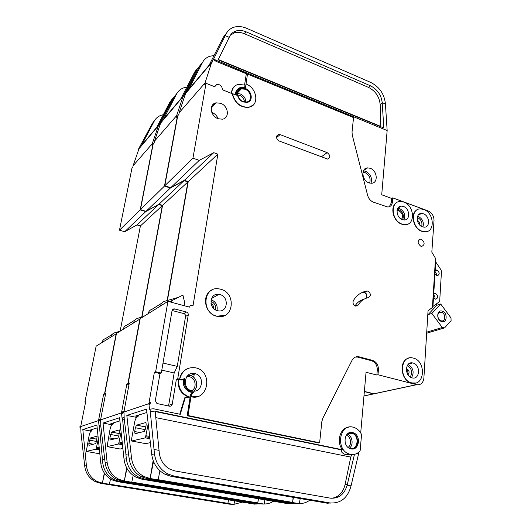 <?xml version="1.0" encoding="UTF-8"?>
<svg xmlns="http://www.w3.org/2000/svg" width="531" height="531" viewBox="0 0 531 531"><rect width="100%" height="100%" fill="white"/><g stroke="black" fill="none" stroke-linecap="round" stroke-linejoin="round"><path stroke-width="0.8" d="M441.659 321.547C436.051 320.107 436.721 309.161 442.263 311.146C447.812 312.6 447.215 323.459 441.659 321.547M441.56 312.321L441.015 312.201C436.807 311.458 436.834 319.728 441.062 320.784L441.553 320.89C445.794 321.667 445.781 313.39 441.56 312.321M427.959 314.657L431.862 313.456L442.296 327.508L444.573 327.892L451.091 320.691L450.998 317.916L440.69 303.984L436.814 305.292L436.011 304.203M365.613 291.28L365.706 291.725M365.766 292.004L366.264 294.254M366.808 296.723L367.074 297.944M442.296 327.508L426.838 332.134M444.573 327.892L426.771 333.183M436.814 305.292L428.006 314.717M431.862 313.456L440.69 303.984M197.612 396.538L190.974 396.836L188.014 415.521L187.171 415.74L190.131 397.102L185.279 397.639L180.248 414.306L153.419 408.757L150.027 409.142L154.475 453.912C155.822 463.158 160.342 469.875 168.048 474.07L174.314 476.141L171.387 476.426L165.168 474.369C157.528 470.214 153.041 463.556 151.713 454.39L146.529 409.109L126.836 415.428L136.799 417.426L139.281 414.857M136.812 417.419C135.876 418.123 135.126 419.835 134.569 422.543L131.582 439.183L131.635 441.009L145.401 437.843L148.215 423.857M131.635 441.009L145.667 443.631L150.366 442.642M146.589 412.594L147.027 413.51M145.773 422.57L136.5 425.158L135.372 427.727L134.688 431.55L135.027 433.754L144.299 431.411L145.467 428.763L146.158 424.807L145.998 422.616M417.778 221.945L418.474 223.359M406.341 369.775C408 370.804 408.352 372.151 407.39 373.811M349.743 448.449L350.075 448.529C358.027 450.54 359.865 435.32 351.987 433.276L347.613 433.761M350.526 454.357C354.31 455.007 357.509 453.806 360.131 450.759L361.558 434.517C359.746 430.853 357.151 428.464 353.779 427.355L353.015 427.156C339.296 423.3 335.346 449.91 349.245 454.012L350.526 454.357M155.185 411.465L341.519 449.876C340.796 451.536 342.01 453.062 345.17 454.443L351.562 454.848L350.772 457.098L155.795 417.632M352.159 454.549L350.812 454.695M341.712 449.837L342.449 449.75C335.97 441.765 340.172 427.568 348.953 427.13M349.969 432.573L352.046 432.831C359.075 434.597 359.374 447.932 352.358 448.994M352.524 432.546C344.241 430.283 341.977 446.292 350.321 448.682L351.031 448.868C359.46 450.998 361.392 434.849 353.042 432.685L352.524 432.546M401.575 219.283C403.394 215.878 402.478 213.024 398.808 210.721L397.029 210.515M366.231 298.203C367.339 295.8 366.695 293.928 364.293 292.601L361.08 292.999M367.883 291.134C370.996 293.51 371.182 295.674 368.434 297.639C364.12 298.442 360.748 300.885 358.319 304.96L355.943 306.161C353.361 305.186 352.498 303.347 353.354 300.646C356.593 295.282 361.067 292.083 366.762 291.048L367.883 291.134M232.97 93.967L222.277 89.739C222.416 87.476 221.354 85.776 219.097 84.648L216.827 84.429L214.69 86.739L206.028 83.314L192.952 158.152L199.264 160.369L213.754 152.682L217.849 154.149L193.038 305.677L191.943 305.391C190.669 305.292 189.879 305.869 189.554 307.124L167.942 301.342L140.191 318.66L128.19 383.495L129.146 383.701M214.245 86.56L214.849 86.148M402.04 224.075L404.941 224.613C415.687 225.29 414.552 205.477 403.759 202.079L400.487 201.501C389.966 201.03 391.228 220.816 402.04 224.075M408.166 223.929L404.695 224.739L401.794 224.195C392.86 221.513 389.449 205.749 397.029 202.43M422.178 231.237L424.893 231.755C435.433 232.518 434.265 212.778 423.685 209.453L420.625 208.889C410.29 208.318 411.571 228.045 422.178 231.237M427.913 231.164L424.641 231.874L421.926 231.357C413.085 228.708 409.773 212.792 417.366 209.712M216.641 316.104L217.683 316.337C233.706 319.815 236.527 292.953 220.757 289.242L218.925 288.864C203.34 285.997 200.91 312.613 216.641 316.104M224.945 315.394L216.449 316.204C204.906 313.721 201.388 295.322 211.424 290.351M219.94 294.566L218.931 294.353C209.533 292.561 208.026 308.557 217.471 310.681L218.195 310.841C227.753 312.852 229.399 296.769 219.94 294.566M179.75 379.121L182.286 379.692L184.848 378.264C183.308 384.524 185.379 388.991 191.06 391.666L193.782 392.11L191.585 394.095L191.16 396.776C208.225 401.111 213.19 371.952 196.331 367.99L195.747 367.837C187.39 366.748 182.06 370.512 179.75 379.121L179.571 379.187C180.6 373.963 183.401 370.379 187.967 368.428M411.684 382.864L411.976 382.937C424.999 386.349 426.28 360.987 413.397 358.12L412.687 357.954C399.916 354.821 398.741 380.143 411.684 382.864M415.415 382.99L411.419 382.924C400.566 380.773 398.575 359.905 408.936 358.1M238.631 89.593L241.14 88.252L245.176 88.684C250.911 92.182 252.404 96.33 249.656 101.122M245.362 88.485L241.326 88.06C235.08 89.035 236.527 99.649 243.264 101.965L247.101 102.397C253.473 101.527 252.119 90.867 245.362 88.485M435.493 258.345L435.739 261.677L433.727 293.915L432.938 306.513L432.413 307.515L435.493 258.345L431.822 252.152L434.026 220.471C433.927 215.978 431.988 212.812 428.205 210.973L392.734 197.851L392.369 202.231C391.971 205.212 390.444 206.805 387.783 207.017L373.479 202.185C370.565 200.977 368.62 198.694 367.625 195.342L352.272 135.073L352.026 132.106L353.54 117.603L247.453 74.088L246.059 84.031C257.323 88.033 259.54 105.828 248.847 107.216C240.802 107.468 235.419 103.279 232.691 94.664L233.594 93.947L236.647 95.155C235.996 90.98 237.443 88.352 240.981 87.27L246.178 88.053L245.587 87.031L245.056 87.582M235.425 94.671C235.372 92.434 236.103 90.688 237.616 89.434M240.762 88.212L241.207 88.192M403.414 206.446L401.496 206.101C395.157 205.796 395.9 217.67 402.385 219.642L404.171 219.973C410.589 220.352 409.892 208.471 403.414 206.446M218.122 118.732C216.953 115.751 214.902 113.654 211.975 112.433L211.803 112.373M220.657 103.293L216.144 102.828C208.776 103.864 210.243 116.136 218.095 118.718L222.336 119.196C229.883 118.307 228.542 105.961 220.657 103.293M245.09 89.241L241.399 88.85C235.664 89.739 236.992 99.47 243.158 101.587L246.689 101.985C252.524 101.182 251.276 91.412 245.09 89.241M194.837 373.572C184.927 370.771 181.317 387.895 191.319 390.723L192.083 390.935C202.245 393.584 205.378 376.18 195.295 373.691L194.837 373.572M423.386 213.774L421.587 213.442C415.368 213.077 416.118 224.912 422.477 226.843L424.15 227.162C430.449 227.593 429.738 215.759 423.386 213.774M413.052 363.031L412.68 362.938C404.987 361.027 404.27 376.22 412.029 377.873L412.255 377.926C420.034 379.944 420.791 364.731 413.052 363.031M421.375 239.262L420.552 239.103C417.227 240.842 417.339 243.238 420.891 246.291L421.68 246.444C425.026 244.725 424.926 242.328 421.375 239.262M433.495 297.612L435.659 299.232C438.48 297.904 438.453 295.973 435.593 293.437L433.734 293.822M434.955 274.188L437.192 275.828C439.887 274.494 439.834 272.595 437.033 270.133L435.188 270.478M370.299 168.307L367.631 167.876C360.722 167.922 361.77 180.553 368.926 182.843L371.421 183.261C378.437 183.308 377.448 170.663 370.299 168.307M146.914 412.494L135.451 416.045L138.113 416.576M126.836 415.428L131.496 457.881C132.704 466.464 136.918 472.696 144.133 476.579L150.027 478.497L147.505 478.743L141.658 476.845C134.489 472.988 130.307 466.809 129.113 458.293L124.234 419.092L123.989 412.766L122.913 413.125L122.84 412.414L122.966 411.717L124.042 411.352L129.272 383.03L128.19 383.495M348.429 454.987L350.301 454.383M330.833 503.069L325.888 502.97L328.171 503.202M299.404 503.547C303.174 503.62 306.626 502.505 309.765 500.202M356.885 453.447L358.591 453.799L351.051 485.878L347.161 485.161C344.334 494.494 338.698 498.821 330.255 498.144L175.137 470.97L170.325 469.397C164.086 466.065 160.422 460.676 159.327 453.222L155.152 411.193L342.449 449.75M353.911 454.443L354.416 454.549L347.161 485.161M360.702 432.944L366.058 372.264L376.877 375.039L377.302 369.974C377.302 365.288 375.371 362.202 371.494 360.708L357.821 357.104L355.445 357.084M187.171 415.74L318.56 442.934L319.629 442.788L321.839 421.627L322.815 418.242L352.046 360.317C353.619 357.502 355.909 356.328 358.916 356.786L357.821 357.104M150.24 411.007L155.251 412.036M358.963 451.987L358.591 453.799M354.416 454.549L351.562 454.848M331.722 498.317C338.632 497.129 343.072 492.576 345.057 484.664L350.772 457.098M214.059 55.496L209.712 56.293C206.479 57.441 204.063 59.525 202.477 62.545L188.624 89.527L209.134 65.187L223.372 37.15L226.478 33.188M364.366 391.427L374.129 393.81L378.391 392.9M206.028 83.314L204.72 84.814L205.052 82.916L179.179 112.705L178.854 114.49L177.726 115.785L164.776 185.777L170.683 187.728L184.376 180.321L188.22 181.622L167.418 300.5M358.916 356.786L372.616 360.403C376.486 361.896 378.43 364.989 378.43 369.682L378.006 374.76L416.729 384.703C420.804 385.128 423.187 382.944 423.877 378.158L428.013 311.319L428.789 310.177L432.413 307.515M432.944 306.46L439.124 301.913L439.721 300.679L441.467 271.494L441.042 269.96L435.725 261.896M253.194 105.072L248.654 107.401C240.616 107.654 235.233 103.472 232.505 94.857L232.764 94.173M191.585 394.095L190.556 394.427L190.131 397.102L188.678 396.697C181.376 393.498 178.071 387.756 178.755 379.492L176.372 379.287L172.243 404.21C171.858 405.677 170.942 406.334 169.502 406.188L156.93 403.52L155.324 400.626L159.997 373.565L154.368 372.284L155.649 371.733L167.942 301.342M155.649 371.733L161.298 373.021L159.997 373.565M179.571 379.187L177.726 378.769L188.266 314.929C188.366 313.496 187.748 312.533 186.414 312.036L174.526 308.903C173.212 308.783 172.383 309.367 172.044 310.662L161.298 373.021M188.014 415.521L319.629 442.788M279.213 141.034C275.821 138.412 275.609 136.201 278.576 134.416L280.096 134.615L327.142 152.616C330.421 155.251 330.601 157.415 327.687 159.101L279.213 141.034M150.28 402.485L150.233 404.025L150.28 402.485L149.005 402.916L154.368 372.284M150.027 409.142L149.516 409.301L148.959 404.449L150.233 404.025M185.279 397.639L184.722 397.819L179.77 414.213M178.21 379.698C177.527 387.949 180.832 393.677 188.113 396.876L189.235 397.201M392.734 197.851L391.659 198.448L381.716 194.777L387.159 130.54L215.699 60.129L213.747 58.822L213.23 59.432L215.984 61.304L246.331 73.749L244.579 84.933M247.453 74.088L246.603 74.984L246.888 73.152L215.699 60.129M244.658 87.456L245.023 85.099L238.2 84.402C233.932 85.584 231.682 88.577 231.456 93.37M233.62 87.124L230.932 93.164M376.877 375.039L378.006 374.76M150.147 403.248L122.84 412.414M179.179 112.705L185.452 93.801L184.39 94.93L185.624 93.39L199.981 65.572L202.849 61.868M192.952 158.152L164.776 185.777M212.878 61.158L184.39 94.93M147.485 477.9L150.147 478.351L153.154 460.563M158.145 479.699L292.588 502.392L293.152 497.348M153.539 461.552L150.114 478.511L292.588 502.392M171.387 476.426L328.151 503.361M174.314 476.141L329.784 502.923C340.656 503.687 347.745 498.005 351.051 485.878M298.21 503.494L293.796 503.368L147.505 478.743M153.963 449.438L158.995 450.368M225.217 35.65L229.2 37.349L229.77 36.208C231.098 33.659 233.129 31.926 235.877 31.017C239.103 30.041 242.554 30.327 246.231 31.887L370.532 85.836C377.362 89.361 381.251 94.963 382.194 102.642L385.426 104.023C384.457 94.233 379.599 87.051 370.864 82.478L246.796 28.362C242.149 26.391 237.788 26.032 233.713 27.293C230.341 28.435 227.832 30.572 226.193 33.718L213.747 58.822M385.426 104.023L387.159 130.54M382.194 102.642L383.82 127.978L218.161 59.83L229.2 37.349M435.002 271.653C436.223 272.748 436.648 274.042 436.29 275.556M433.562 294.864C434.843 296.019 435.254 297.38 434.796 298.953M212.984 60.952L211.67 62.512L213.23 59.432M293.796 503.368L299.378 503.693L292.568 502.545L293.391 497.388M212.805 61.39L211.491 62.95L205.052 82.916M199.264 160.369L170.683 187.728M213.754 152.682L184.376 180.321M217.849 154.149L188.22 181.622M178.024 297.453L164.749 301.263C162.453 302.013 161.006 303.606 160.415 306.035M161.889 303.068L152.264 309.135C150.034 309.865 148.627 311.405 148.049 313.755M184.118 305.67L184.642 302.551L182.923 295.077L169.654 301.8M171.858 300.44L171.54 302.305M366.483 168.088L366.224 168.778M392.369 202.231L391.294 202.829L389.316 206.738M391.294 202.829L391.659 198.448M218.301 59.538L380.787 126.411L380.176 104.607C379.413 96.775 375.53 91.047 368.534 87.409L244.585 33.798C240.915 32.252 237.476 31.973 234.257 32.949L230.328 35.232M299.378 503.693L300.188 498.556M158.112 479.858L159.931 470.765M365.235 168.672L364.81 169.681M246.888 73.152L246.331 73.749M246.059 84.031L245.587 87.031M182.996 379.731L181.277 380.063L178.755 379.492M190.556 394.427L192.62 392.455L190.032 392.004C184.761 389.641 182.591 385.513 183.534 379.612M177.726 378.769L176.372 379.287M216.515 60.68L215.984 61.304M163.017 363.058L177.261 366.377L185.558 316.416C185.658 314.996 185.04 314.04 183.719 313.549L172.077 310.489L174.712 308.942M177.261 366.377L174.175 372.961L168.553 405.989M363.934 299.252C360.224 300.188 357.257 302.398 355.033 305.876M161.796 370.127L174.175 372.961M213.747 308.544C213.801 306.334 212.885 304.635 211.006 303.46M118.579 444.002L122.462 444.699L118.579 444.002L107.083 446.637L109.97 429.645C110.501 427.136 111.171 425.577 111.975 424.959L114.085 422.656M107.083 446.637L120.125 449.014L122.867 448.436M118.612 443.989L121.108 432.168M119.296 429.937L111.523 432.108L109.857 437.975L110.083 440.013L117.855 438.055L118.891 435.639L119.468 429.971M96.051 449.173L99.416 449.757L96.051 449.173L86.281 451.41L89.102 435.672C89.613 433.342 90.217 431.902 90.914 431.351L92.746 429.267M86.281 451.41L98.467 453.574L99.782 453.295M96.084 449.16L98.315 438.998M96.981 436.15L90.37 437.995L88.823 443.412L88.969 445.317L95.573 443.65L96.509 441.427L97.113 436.17M119.887 420.864L110.86 423.658L113.169 424.103M124.081 417.691L122.475 417.884L126.332 458.771C127.506 467.207 131.648 473.333 138.764 477.143L144.565 479.028L142.129 479.261L136.367 477.396C129.305 473.612 125.19 467.539 124.028 459.169L119.555 417.764L103.034 423.061L112.267 424.853M103.034 423.061L107.096 462.089C108.165 469.975 112.048 475.696 118.745 479.247L124.221 481L122.097 481.205L116.654 479.466C109.997 475.942 106.147 470.267 105.092 462.441L100.844 426.366L100.618 420.559L99.715 420.857L99.649 420.207L99.768 419.556L100.678 419.251L105.735 393.113L104.819 393.504L116.455 333.468L140.144 318.905M291.001 503.574L288.678 503.673M264.219 503.965C267.531 504.032 270.618 503.136 273.472 501.271M122.661 419.583L124.34 419.915M186.879 87.124L183.56 87.894C180.487 89.042 178.184 91.053 176.65 93.921L163.336 119.528L180.945 98.633L194.645 72.057L197.452 68.413M105.629 393.67L104.819 393.504M177.653 116.209L176.319 117.404L176.644 115.625L154.481 141.153L154.156 142.839L153.187 143.947L140.456 209.619L146.005 211.351L158.961 204.236L162.572 205.391L141.983 317.047M177.427 116.123L164.477 186.069L170.385 188.014L184.065 180.613L187.908 181.907L167.132 300.579M128.993 384.544L126.836 384.079L127.905 383.621L139.899 318.839M127.905 383.621L129.113 383.88M364.346 391.632L373.678 393.909L377.939 393M122.681 411.81L122.628 413.224L122.681 411.81L121.619 412.175L126.836 384.079M122.475 417.884L122.05 418.016L121.566 413.576L122.628 413.224M122.555 412.514L99.649 420.207M154.481 141.153L160.541 123.318L159.639 124.274L174.5 96.536L177.108 93.117M164.477 186.069L140.456 209.619M184.091 95.288L159.639 124.274M121.858 480.455L124.334 480.867L126.663 467.844M131.788 482.095L257.787 502.903L258.312 498.728M124.3 481.013L257.787 502.903M142.129 479.261L288.652 503.819M144.565 479.028L289.82 503.421L294.652 503.488M263.197 503.939L259.228 503.8L122.097 481.205M125.887 454.689L128.774 455.206M200.499 64.941L197.061 69.116L196.118 70.948L196.994 71.3M185.624 93.383L185.007 92.985L184.569 93.509L185.186 93.914M213.183 104.315L214.332 104.753M215.174 103.864L214.272 103.512M196.118 70.948L185.007 92.985M184.191 95.089L183.069 96.423L184.569 93.509M259.228 503.8L264.192 504.098L257.767 503.043L258.497 498.762M184.018 95.5L182.896 96.834L176.644 115.625M170.385 188.014L146.005 211.351M184.065 180.613L158.961 204.236M187.908 181.907L162.572 205.391M143.476 316.609L137.715 318.301C135.564 319.012 134.204 320.498 133.639 322.748M135.033 319.994L127.161 324.952C125.07 325.649 123.743 327.089 123.185 329.266M214.192 104.906L213.031 104.461M264.192 504.098L264.909 499.837M124.307 481.013L126.949 468.369M131.754 482.241L133.162 475.444M212.566 104.979L213.714 105.417M97.173 427.893L89.991 430.117L92.002 430.495M100.711 425.052L99.357 425.212L102.742 462.846C103.784 470.599 107.607 476.227 114.211 479.725L119.608 481.444L117.55 481.65L112.187 479.938C105.623 476.466 101.826 470.884 100.797 463.178L96.881 425.039L82.823 429.546L91.359 431.159M82.823 429.546L86.414 465.66C87.363 472.948 90.967 478.232 97.213 481.511L102.324 483.124L100.505 483.303L95.421 481.697C89.215 478.444 85.637 473.201 84.694 465.959L80.958 432.553L80.745 427.176L79.969 427.435L79.909 426.831L80.035 426.234L80.812 425.968L85.683 401.702L84.9 402.033L96.151 346.139L116.415 333.674M257.09 503.992L255.039 504.072M233.985 504.324L242.295 502.12M99.516 426.785L100.93 427.05M163.336 114.683L160.82 115.373C157.893 116.508 155.696 118.446 154.222 121.174L141.425 145.521L156.711 127.387L169.874 102.158L172.436 98.786M85.591 402.173L84.9 402.033M153.114 144.306L151.966 145.348L152.291 143.675L133.082 165.791L132.763 167.378L131.92 168.347L119.482 230.182L124.705 231.742L136.991 224.912L140.403 225.947L120.152 331.145M152.928 144.246L140.204 209.864L145.746 211.603L158.696 204.488L162.307 205.643L141.737 317.12M105.49 394.38L103.671 393.995L104.58 393.61L116.209 333.621M104.58 393.61L105.596 393.823M99.529 419.643L99.47 420.937L99.529 419.643L98.633 419.941L103.671 393.995M99.357 425.212L98.998 425.331L98.574 421.236L99.47 420.937M99.403 420.286L79.909 426.831M133.082 165.791L138.943 148.912L138.16 149.729L152.337 123.464L154.733 120.291M140.204 209.864L119.482 230.182M159.373 124.579L138.16 149.729M100.113 482.626L102.43 482.998L104.302 473.015M109.399 484.133L227.912 503.335L228.383 499.837M104.514 473.32L102.403 483.137L227.912 503.335M117.55 481.65L255.013 504.204M119.608 481.444L255.829 503.839L260.217 503.926M233.089 504.311L229.505 504.165L100.505 483.303M102.357 459.089L104.786 459.514M175.257 95.613L171.971 99.609L171.062 101.348L171.812 101.633M160.853 122.661L160.322 122.329L159.944 122.78L160.521 123.146M171.062 101.348L160.322 122.329M159.473 124.393L158.504 125.542L159.944 122.78M229.505 504.165L233.965 504.45L227.885 503.468L228.536 499.857M159.307 124.785L158.338 125.933L152.291 143.675M145.746 211.603L124.705 231.742M158.696 204.488L136.991 224.912M162.307 205.643L140.403 225.947M120.192 331.138L114.782 332.758C112.758 333.435 111.477 334.822 110.926 336.913M112.253 334.351L105.742 338.453C103.771 339.117 102.516 340.464 101.985 342.495M233.965 504.45L234.596 500.852M109.373 484.265L110.494 479.008M149.915 438.725L145.355 437.856M136.567 425.132L145.786 426.937M135.372 427.727L145.262 429.652M134.688 431.55L139.845 432.546M145.939 436.761L149.775 437.491M146.144 435.752L149.656 436.422M417.632 216.19L418.216 216.369C422.55 218.779 424.123 222.316 422.942 226.989M421.694 226.505C422.557 222.529 421.176 219.549 417.545 217.571L417.26 217.478M417.306 220.338L417.346 220.352C419.112 221.294 419.815 222.748 419.457 224.713M406.368 368.66L406.713 368.726C409.348 370.399 409.766 372.423 407.954 374.78M363.41 170.856L365.613 171.287C370.645 174.122 372.43 178.111 370.977 183.261M369.622 183.062C370.943 178.549 369.39 175.044 364.963 172.542L362.978 172.163M188.12 375.191L190.463 375.503C196.994 377.103 199.039 387.258 193.576 391.121M191.611 390.816C197.313 387.982 195.673 377.86 189.361 376.744L186.766 376.665M237.642 93.522L240.424 94.014C243.955 95.733 245.76 98.421 245.833 102.078M244.419 101.959C244.227 98.958 242.694 96.775 239.82 95.401L237.735 94.983M397.845 208.165L399.558 208.504C404.356 211.325 405.83 215.148 403.965 219.967M402.591 219.715C404.323 215.559 403.089 212.227 398.887 209.725L397.268 209.433M416.536 384.656L373.95 393.77M410.191 377.043C412.839 372.37 411.85 368.58 407.237 365.66M131.496 457.881L129.113 458.293M154.475 453.912L151.713 454.39M329.784 502.923L325.888 502.97M226.193 33.718L223.372 37.15M202.477 62.545L199.981 65.572M408.04 364.518C413.344 367.903 414.485 372.297 411.465 377.7M246.231 31.887L244.585 33.798M370.532 85.836L368.534 87.409M382.227 103.087L380.176 104.607M347.314 484.557L345.057 484.664M182.286 379.692L181.277 380.063M211.112 299.676C215.898 301.774 217.856 305.391 216.98 310.535M188.266 314.929L185.558 316.416M172.243 404.21L168.778 405.286M186.414 312.036L183.719 313.549M378.43 369.682L377.302 369.974M372.616 360.403L371.494 360.708M359.308 356.878L358.213 357.197M366.762 291.048L363.171 292.521M358.319 304.96L355.491 306.062M280.096 134.615L276.478 137.662M327.142 152.616L321.189 156.93M215.606 309.925C216.124 305.876 214.544 302.949 210.873 301.157M348.044 447.374C352.166 444.885 350.945 436.535 346.285 435.234M347.228 434.106C352.538 435.745 353.931 445.23 349.272 448.217M111.576 432.088L119.276 433.548M110.514 434.458L118.811 436.024M109.857 437.975L114.65 438.872M119.083 443.007L122.349 443.604M119.283 442.077L122.243 442.628M90.409 437.975L96.941 439.183M89.46 440.159L96.503 441.453M88.823 443.412L93.297 444.228M96.503 448.257L99.317 448.761M96.695 447.401L99.224 447.859M373.499 393.869L363.967 395.907M107.096 462.089L105.092 462.441M126.332 458.771L124.028 459.169M289.82 503.421L286.521 503.461M197.061 69.116L194.645 72.057M176.65 93.921L174.5 96.536M215.048 103.147L215.632 103.372M86.414 465.66L84.694 465.959M102.742 462.846L100.797 463.178M255.829 503.839L253.002 503.873M171.971 99.609L169.874 102.158M154.222 121.174L152.337 123.464M441.015 312.201L438.858 312.905M136.5 425.158L145.779 426.977M145.401 437.843L149.915 438.699M188.074 375.231L190.463 375.503L195.295 373.691M349.245 454.012L345.17 454.443M397.467 210.482L397.002 210.727M218.931 294.353L211.517 298.502M401.496 206.101L397.958 207.993M216.144 102.828L211.285 108.005M241.399 88.85L237.749 92.62M421.587 213.442L418.236 215.135M412.68 362.938L408.604 363.967M420.552 239.103L418.7 239.952M435.154 293.344L433.727 293.855M436.502 270.027L435.188 270.551M367.631 167.876L363.616 170.451M193.735 377.355L194.353 373.472M188.678 396.697L188.113 396.876M144.133 476.579L141.658 476.845M168.048 474.07L165.168 474.369M416.729 384.703L374.129 393.81M235.877 31.017L234.257 32.949M191.06 391.666L190.032 392.004M174.526 308.903L172.13 310.316M367.392 291.034L363.808 292.501M278.576 134.416L276.565 136.109M353.042 432.685L352.046 432.831M351.987 433.276L347.393 433.946M155.198 411.558L341.519 449.876M111.523 432.108L119.276 433.581M90.37 437.995L96.941 439.21M118.745 479.247L116.654 479.466M138.764 477.143L136.367 477.396M373.678 393.909L363.961 395.987M97.213 481.511L95.421 481.697M114.211 479.725L112.187 479.938"/></g></svg>
